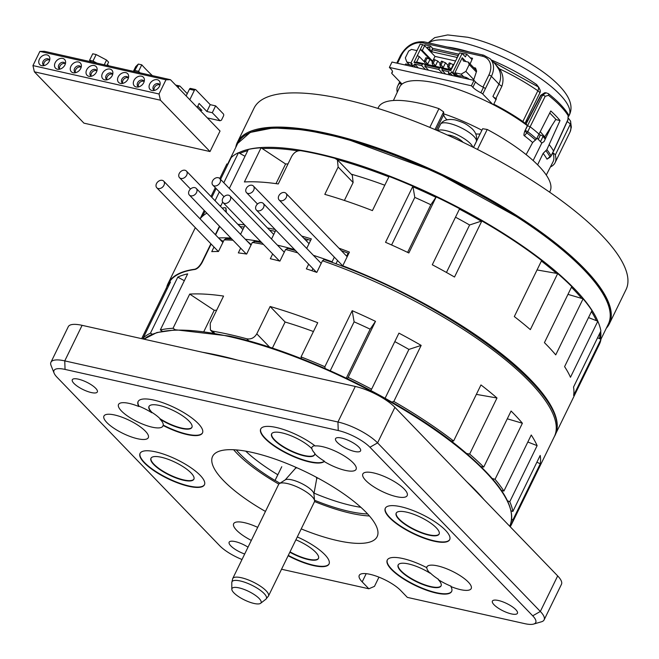 <?xml version="1.0" encoding="UTF-8"?>
<svg xmlns="http://www.w3.org/2000/svg" width="659" height="659" viewBox="0 0 659 659"><rect width="100%" height="100%" fill="white"/><g stroke="black" fill="none" stroke-linecap="round" stroke-linejoin="round"><path stroke-width="0.99" d="M235.757 147.468A206.942 60.916 26 0 1 237.38 142.319A206.942 60.916 26 0 1 386.528 151.166A206.942 60.916 26 0 1 584.805 269.152A206.942 60.916 26 0 1 609.377 323.758A206.942 60.916 26 0 1 606.321 328.207M237.38 142.319L254.053 108.134A206.942 60.916 26 0 1 403.201 116.981A206.942 60.916 26 0 1 601.478 234.966A206.942 60.916 26 0 1 626.05 289.573L609.377 323.758M245.346 239.258A206.942 60.916 26 0 1 260.396 241.573L261.359 242.512M294.589 249.604A206.942 60.916 -154 0 0 277.447 245.164M295.273 250.494L294.672 249.695M332.4 262.546L332.087 261.771A206.942 60.916 -154 0 0 313.371 255.313M343.084 266.549L342.771 265.775A206.942 60.916 -154 0 1 555.356 434.512A206.942 60.916 -154 0 1 554.845 435.492M218.533 237.948A206.942 60.916 26 0 1 230.848 238.006M555.356 434.512L599.377 344.27A206.942 60.916 -154 0 0 600.959 339.369L597.589 337.754M600.959 339.369L573.61 395.433A206.942 60.916 -154 0 0 573.536 387.064L600.876 330.999A206.942 60.916 -154 0 0 597.812 321.221L588.512 317.589M597.812 321.221L570.472 377.277A206.942 60.916 -154 0 0 564.59 366.643L591.93 310.587A206.942 60.916 -154 0 0 583.083 298.815L567.967 294.375M583.083 298.815L555.735 354.872A206.942 60.916 -154 0 0 544.425 342.647L571.765 286.583A206.942 60.916 -154 0 0 557.687 273.567L537.044 269.951M557.687 273.567L530.338 329.624A206.942 60.916 -154 0 0 514.308 316.567L541.649 260.511A206.942 60.916 -154 0 0 481.853 220.963L469.603 224.991L446.456 272.455M455.493 217.19A175.105 51.55 26 0 1 469.603 224.991M481.853 220.963L454.512 277.027A206.942 60.916 -154 0 0 432.288 264.77L459.628 208.714A206.942 60.916 -154 0 0 436.192 196.909L430.854 204.751L407.616 252.389M288.016 163.91A175.105 51.55 26 0 0 285.586 163.992L261.071 147.781L244.398 181.958A206.942 60.916 -154 0 1 278.246 183.952L291.583 156.603C293.922 152.493 296.945 150.516 300.661 150.672A206.942 60.916 26 0 1 317.193 153.934A206.942 60.916 -154 0 1 334.805 158.308L337.383 159.816L338.149 167.024L324.805 194.364A206.942 60.916 -154 0 1 372.417 210.6L389.09 176.423A206.942 60.916 -154 0 1 412.888 186.242L414.799 197.403A175.105 51.55 26 0 1 430.854 204.751M351.255 174.174A175.105 51.55 26 0 1 384.79 185.228M229.324 188.449L248.352 149.436A206.942 60.916 26 0 1 261.071 147.781M220.567 179.38L231.185 157.6A206.942 60.916 26 0 1 238.484 152.682L245.016 156.282M219.76 178.54L226.894 163.918L227.882 164.371M267.488 227.981A206.942 60.916 26 0 1 275.165 229.489M275.833 230.189L271.524 239.019M222.676 202.074L221.012 205.493A206.942 60.916 -154 0 0 219.908 205.748M238.484 152.682L223.821 182.749M219.365 191.884L215.056 200.723M216.111 188.515L211.803 197.354M205.023 211.251L203.845 213.664A206.942 60.916 -154 0 0 200.064 218.821M215.304 187.675L210.987 196.514M204.216 210.41L200.591 217.841M237.858 224.348A206.942 60.916 26 0 1 244.514 224.801M244.975 225.279L240.568 234.316M275.264 231.35L269.679 230.246M244.151 226.968L240.675 226.729L238.558 225.073M307.481 239.398L306.624 241.161M310.644 240.329L303.914 238.352M301.698 236.062A206.942 60.916 26 0 1 311.345 238.896L306.707 248.41M338.924 248.155A206.942 60.916 26 0 1 349.435 252.1L342.771 265.775M436.192 196.909L408.844 252.974A206.942 60.916 -154 0 0 385.54 242.306L412.888 186.242M334.335 257.158L332.087 261.771M342.235 250.947L342.029 251.367M337.573 260.511L335.942 263.847M348.8 253.402L341.263 250.577M341.84 266.071L342.21 265.305M346.667 256.17L348.141 253.155M337.383 159.816L352.318 175.278L353.125 182.535L344.385 200.46M414.799 197.403L391.594 244.975M285.586 163.992L276.006 183.63M377.895 108.414L378.381 107.417A95.514 28.115 26 0 1 390.853 100.753A95.514 28.115 26 0 1 438.952 108.636L443.614 111.89L443.721 114.633A21.492 6.326 -154 0 0 447.033 119.864M473.516 147.443L482.643 128.727L487.215 129.461A95.514 28.115 26 0 1 550.076 191.159L549.59 192.148M487.215 129.461L477.47 149.436M429.8 127.393L438.952 108.636M434.989 129.576L443.614 111.89M475.716 133.851A21.492 6.326 -154 0 0 480.114 133.917M238.995 587.869A16.187 4.761 26 0 1 255.527 595.448A16.187 4.761 26 0 1 260.61 603.298A16.187 4.761 26 0 1 254.036 603.455A16.187 4.761 26 0 1 239.266 597.062A16.187 4.761 26 0 1 231.82 589.253A16.187 4.761 26 0 1 238.995 587.869M287.283 483.533A19.902 5.857 26 0 1 314.59 500.758A19.902 5.857 26 0 1 314.417 501.837L268.477 596.033A19.902 5.857 26 0 0 260.61 586.312A19.902 5.857 26 0 0 241.342 577.729A19.902 5.857 26 0 0 232.701 578.586L278.65 484.39A19.902 5.857 -154 0 1 279.391 483.591A19.902 5.857 -154 0 1 287.283 483.533M251.252 244.629L246.87 240.84M223.352 241.491L219.422 238.871M480.955 466.588L483.731 467.074A206.942 60.916 -154 0 0 469.653 454.059L466.613 453.524M501.384 490.337L503.904 491.079A206.942 60.916 -154 0 0 495.049 479.307L492.158 478.459M511.079 510.799L512.85 511.491A206.942 60.916 -154 0 0 509.778 501.713L507.512 500.824M510.206 526.747A206.942 60.916 -154 0 0 511.343 524.762A206.942 60.916 -154 0 0 512.924 519.86L511.697 519.276M144.428 338.792L143.16 338.092A206.942 60.916 26 0 1 150.45 333.174L152.254 334.162M162.312 331.246L160.326 329.928A206.942 60.916 26 0 1 173.037 328.273L189.71 294.087A206.942 60.916 26 0 1 223.558 296.072L210.221 323.421L210.427 330.044L212.626 331.164A206.942 60.916 26 0 1 229.159 334.426A206.942 60.916 -154 0 1 246.771 338.8C251.013 339.509 254.349 337.853 256.788 333.841L270.124 306.493A206.942 60.916 26 0 1 317.729 322.729L301.056 356.914L301.352 358.644M175.401 329.829L173.037 328.273M325.159 368.505L324.854 366.733A206.942 60.916 -154 0 0 301.056 356.914M370.753 390.449L371.602 389.205A206.942 60.916 -154 0 0 348.158 377.401L347.301 378.653M451.061 440.995L453.614 441.003A206.942 60.916 -154 0 0 393.827 401.455L391.907 402.089M453.614 441.003L480.963 384.938A206.942 60.916 26 0 1 496.993 397.995L476.358 394.379M308.659 264.185L306.369 268.88A206.942 60.916 -154 0 1 316.806 272.381L322.473 260.758L324.063 259.712M272.661 253.954L270.33 258.732A206.942 60.916 -154 0 1 279.918 261.112L285.586 249.489L287.604 248.567M324.854 366.733L352.194 310.677A206.942 60.916 26 0 1 375.498 321.345L370.16 329.179A175.105 51.55 -154 0 0 354.114 321.831L352.194 310.677M348.158 377.401L375.498 321.345M371.602 389.205L398.942 333.141A206.942 60.916 26 0 1 421.167 345.39L408.918 349.418A175.105 51.55 -154 0 0 394.807 341.617M393.827 401.455L421.167 345.39M469.653 454.059L496.993 397.995M483.731 467.074L511.079 411.018A206.942 60.916 26 0 1 522.389 423.243L507.282 418.803M495.049 479.307L522.389 423.243M503.904 491.079L531.245 435.014A206.942 60.916 26 0 1 537.126 445.649L527.826 442.016M509.778 501.713L537.126 445.649M512.85 511.491L540.191 455.427A206.942 60.916 26 0 1 540.265 463.796L536.896 462.181M512.924 519.86L540.265 463.796M511.343 524.762L554.359 436.563C577.968 398.127 446.382 300.759 323.833 259.498L323.849 259.506M233.006 240.23A206.942 60.916 -154 0 0 224.134 239.892L218.458 251.516A206.942 60.916 -154 0 0 211.753 251.631L214.01 247.01M311.896 270.709L312.926 268.6M287.184 248.295L295.512 250.568M278.609 260.775L278.823 260.338M240.642 248.146L238.327 252.891A206.942 60.916 -154 0 1 246.655 254.053L252.323 242.43L254.712 241.581M141.66 338.66L166.2 288.345A206.942 60.916 26 0 1 166.686 287.258A206.942 60.916 26 0 1 170.5 282.036L143.16 338.092M150.45 333.174L177.798 277.109A206.942 60.916 26 0 1 187.667 273.864L160.326 329.928M224.134 239.892L225.839 238.723L231.713 238.896M216.654 310.224A175.105 51.55 -154 0 0 214.224 310.298L189.71 294.087M203.911 331.461L214.224 310.298M177.798 277.109L184.331 280.709M166.2 288.345L167.197 288.807M385.103 398.242L408.918 349.418M346.272 378.159L370.16 329.179M330.25 370.753L354.114 321.831M272.356 348.15L285.108 322.012A175.105 51.55 26 0 1 313.429 331.535M270.124 306.493L285.108 322.012M245.725 451.151A87.556 25.775 -154 0 0 277.801 474.735L275.001 480.477A87.556 25.775 26 0 1 236.309 449.908M313.857 493.047A87.556 25.775 -154 0 0 360.877 507.315M281.541 569.244L368.842 588.775L362.186 581.881A24.671 7.265 26 0 1 359.254 575.365A24.671 7.265 26 0 1 377.039 576.419A24.671 7.265 26 0 1 400.68 590.489L407.336 597.384L524.679 623.636A25.47 7.496 -154 0 0 533.609 624.073A25.47 7.496 -154 0 0 532.711 615.819L369.938 447.239A25.47 7.496 -154 0 0 338.232 430.533L65.052 369.419A25.47 7.496 -154 0 0 54.104 373.134A25.47 7.496 -154 0 0 57.02 377.236L219.793 545.817A25.47 7.496 -154 0 0 242.01 559.499M337.194 442.321A13.93 4.102 26 0 1 335.546 438.647A13.93 4.102 26 0 1 345.58 439.24A13.93 4.102 26 0 1 358.924 447.181A13.93 4.102 26 0 1 360.58 450.855A13.93 4.102 26 0 1 350.547 450.262A13.93 4.102 26 0 1 337.194 442.321M73.956 383.423A13.93 4.102 26 0 1 72.301 379.749A13.93 4.102 26 0 1 82.334 380.342A13.93 4.102 26 0 1 95.687 388.283A13.93 4.102 26 0 1 97.334 391.965A13.93 4.102 26 0 1 87.301 391.364A13.93 4.102 26 0 1 73.956 383.423M494.052 604.773A13.93 4.102 26 0 1 492.397 601.099A13.93 4.102 26 0 1 502.43 601.692A13.93 4.102 26 0 1 515.783 609.633A13.93 4.102 26 0 1 517.43 613.307A13.93 4.102 26 0 1 507.397 612.713A13.93 4.102 26 0 1 494.052 604.773M244.695 554.013A13.93 4.102 26 0 1 230.807 545.874A13.93 4.102 26 0 1 229.151 542.2A13.93 4.102 26 0 1 248.023 547.176M145.367 431.167A24.671 7.265 -154 0 0 121.726 417.106A24.671 7.265 -154 0 0 103.941 416.051A24.671 7.265 -154 0 0 106.873 422.559A24.671 7.265 -154 0 0 130.515 436.629A24.671 7.265 -154 0 0 148.3 437.683A24.671 7.265 -154 0 0 145.367 431.167M404.264 489.093A24.671 7.265 -154 0 0 380.622 475.024A24.671 7.265 -154 0 0 362.837 473.969A24.671 7.265 -154 0 0 365.77 480.485A24.671 7.265 -154 0 0 389.403 494.547A24.671 7.265 -154 0 0 407.188 495.601A24.671 7.265 -154 0 0 404.264 489.093M265.453 511.442A91.535 26.945 26 0 1 212.593 456.407A91.535 26.945 26 0 1 252.323 452.469A91.535 26.945 26 0 1 340.967 491.96A91.535 26.945 26 0 1 377.137 536.657A91.535 26.945 26 0 1 337.408 540.586A91.535 26.945 26 0 1 301.221 528.889M200.188 475.345A35.817 10.544 -154 0 0 165.87 454.924A35.817 10.544 -154 0 0 140.054 453.392A35.817 10.544 -154 0 0 144.305 462.84A35.817 10.544 -154 0 0 178.622 483.261A35.817 10.544 -154 0 0 204.438 484.793A35.817 10.544 -154 0 0 200.188 475.345M389.543 517.71A35.817 10.544 -154 0 0 423.861 538.131A35.817 10.544 -154 0 0 449.677 539.663A35.817 10.544 -154 0 0 445.426 530.215A35.817 10.544 -154 0 0 411.109 509.794A35.817 10.544 -154 0 0 385.293 508.262A35.817 10.544 -154 0 0 389.543 517.71M460.501 589.632A24.671 7.265 -154 0 0 471.21 588.578A24.671 7.265 -154 0 0 461.465 576.526A24.671 7.265 -154 0 0 437.568 565.883A24.671 7.265 -154 0 0 426.859 566.946A24.671 7.265 -154 0 0 426.653 567.597A35.817 10.544 26 0 0 387.253 560.076A35.817 10.544 26 0 0 414.824 585.258A35.817 10.544 26 0 0 451.637 591.477A35.817 10.544 26 0 0 450.896 586.543A24.671 7.265 -154 0 0 460.501 589.632M345.382 470.402A24.671 7.265 -154 0 0 356.091 469.34A24.671 7.265 -154 0 0 346.337 457.297A24.671 7.265 -154 0 0 322.44 446.645A24.671 7.265 -154 0 0 315.159 445.962A35.817 10.544 26 0 0 282.143 429.058A35.817 10.544 26 0 0 260.709 429.009A35.817 10.544 26 0 0 286.195 453.153A35.817 10.544 26 0 0 324.22 461.514A24.671 7.265 -154 0 0 345.382 470.402M297.3 536.937A35.817 10.544 26 0 1 329.022 564.046A35.817 10.544 26 0 1 288.131 555.735M257.685 527.373A24.671 7.265 -154 0 0 244.357 522.653A24.671 7.265 -154 0 0 233.648 523.716A24.671 7.265 -154 0 0 251.326 540.405M152.163 427.172A24.671 7.265 -154 0 0 162.872 426.118A24.671 7.265 -154 0 0 163.078 425.459A35.817 10.544 26 0 0 202.478 432.979A35.817 10.544 26 0 0 174.907 407.806A35.817 10.544 26 0 0 138.093 401.578A35.817 10.544 26 0 0 138.835 406.512A24.671 7.265 -154 0 0 129.23 403.423A24.671 7.265 -154 0 0 118.521 404.486A24.671 7.265 -154 0 0 128.274 416.529A24.671 7.265 -154 0 0 152.163 427.172M314.532 501.532A91.535 26.945 26 0 0 350.745 513.246A91.535 26.945 -154 0 0 369.435 515.972M278.815 484.11A91.535 26.945 26 0 1 233.632 449.735M279.943 483.236A87.153 25.66 26 0 1 275.091 480.395L275.001 480.477M367.656 513.971A87.556 25.775 26 0 1 314.541 500.239M50.941 362.252L68.281 326.699A31.838 9.374 26 0 1 82.103 325.332L355.283 386.454A31.838 9.374 26 0 1 394.914 407.336L557.679 575.917A31.838 9.374 26 0 1 561.46 584.311L544.12 619.864A31.838 9.374 -154 0 0 540.339 611.461L377.574 442.881A31.838 9.374 -154 0 0 337.943 421.999L64.763 360.885A31.838 9.374 -154 0 0 50.941 362.252A31.838 9.374 -154 0 0 51.072 365.523L54.104 373.134M378.966 577.152L374.469 586.37L368.842 588.775M533.609 624.073L541.467 621.783A31.838 9.374 -154 0 0 544.12 619.864M275.091 480.395L281.755 466.72M426.653 567.597L426.826 567.259A24.671 7.265 -154 0 0 430.03 573.19L430.203 572.852A24.671 7.265 -154 0 0 438.424 579.277L438.26 579.623A24.671 7.265 -154 0 0 451.061 586.205L450.896 586.543M387.344 559.911A35.817 10.544 -154 0 0 414.997 584.912A35.817 10.544 -154 0 0 451.72 591.304M438.26 579.623A23.881 7.027 26 0 1 441.077 585.9A23.881 7.027 26 0 1 416.537 581.757A23.881 7.027 26 0 1 398.151 564.969A23.881 7.027 26 0 1 430.03 573.19M398.242 564.804A23.881 7.027 -154 0 0 416.702 581.411A23.881 7.027 -154 0 0 441.151 585.727M314.813 445.69A24.671 7.265 -154 0 0 311.896 447.37A24.671 7.265 -154 0 0 311.674 448.515L311.839 448.178A24.671 7.265 -154 0 0 314.92 453.45L314.747 453.796A24.671 7.265 -154 0 0 324.393 461.168L324.22 461.514M260.799 428.844A35.817 10.544 -154 0 0 286.657 452.955A35.817 10.544 -154 0 0 324.393 461.168M314.747 453.796A23.881 7.027 26 0 1 314.532 454.842A23.881 7.027 26 0 1 289.985 450.69A23.881 7.027 26 0 1 271.607 433.902A23.881 7.027 26 0 1 288.799 434.915A23.881 7.027 26 0 1 311.674 448.515M271.697 433.737A23.881 7.027 -154 0 0 290.158 450.344A23.881 7.027 -154 0 0 314.607 454.661M288.296 555.389A35.817 10.544 -154 0 0 329.096 563.873M295.899 539.795A23.881 7.027 26 0 1 318.454 558.47A23.881 7.027 26 0 1 289.853 552.193M290.018 551.855A23.881 7.027 -154 0 0 318.536 558.297M163.078 425.459L163.243 425.113A24.671 7.265 -154 0 0 160.03 419.182L160.195 418.836A24.671 7.265 -154 0 0 151.974 412.41L151.801 412.748A24.671 7.265 -154 0 0 139 406.175L138.835 406.512M163.243 425.113A35.817 10.544 -154 0 0 202.552 432.806M138.176 401.413A35.817 10.544 -154 0 0 139 406.175M151.801 412.748A23.881 7.027 26 0 1 148.992 406.471A23.881 7.027 26 0 1 173.531 410.623A23.881 7.027 26 0 1 191.909 427.403A23.881 7.027 26 0 1 160.03 419.182M160.195 418.836A23.881 7.027 -154 0 0 191.983 427.23M149.082 406.306A23.881 7.027 -154 0 0 151.974 412.41M140.145 453.227A35.817 10.544 -154 0 0 144.478 462.503A35.817 10.544 -154 0 0 178.498 482.816A35.817 10.544 -154 0 0 204.512 484.62M191.036 472.923A23.881 7.027 -154 0 0 168.16 459.307A23.881 7.027 -154 0 0 150.952 458.285A23.881 7.027 -154 0 0 153.786 464.587A23.881 7.027 -154 0 0 176.661 478.203A23.881 7.027 -154 0 0 193.878 479.217A23.881 7.027 -154 0 0 191.036 472.923M151.043 458.12A23.881 7.027 -154 0 0 153.951 464.241A23.881 7.027 -154 0 0 176.546 477.75A23.881 7.027 -154 0 0 193.952 479.044M385.383 508.089A35.817 10.544 -154 0 0 389.716 517.373A35.817 10.544 -154 0 0 423.745 537.686A35.817 10.544 -154 0 0 449.759 539.49M399.024 519.457A23.881 7.027 -154 0 0 421.908 533.065A23.881 7.027 -154 0 0 439.116 534.087A23.881 7.027 -154 0 0 436.274 527.785A23.881 7.027 -154 0 0 413.399 514.177A23.881 7.027 -154 0 0 396.191 513.155A23.881 7.027 -154 0 0 399.024 519.457M396.281 512.982A23.881 7.027 -154 0 0 399.197 519.111A23.881 7.027 -154 0 0 421.785 532.62A23.881 7.027 -154 0 0 439.191 533.914M463.038 142.303A9.951 2.933 -154 0 0 462.659 141.883A9.951 2.933 -154 0 0 447.494 135.062M472.8 147.081A19.902 5.857 -154 0 0 445.649 130.564A19.902 5.857 -154 0 0 437.625 130.713M473.483 147.427L476.284 141.685A19.902 5.857 -154 0 0 476.416 141.323A19.902 5.857 -154 0 0 467.915 131.635A19.902 5.857 -154 0 0 449.15 123.39A19.902 5.857 -154 0 0 440.723 123.908A19.902 5.857 -154 0 0 440.517 124.246L437.403 130.614M280.545 200.74A4.778 3.55 -44 0 0 285.726 198.375A4.778 3.55 -44 0 0 285.981 193.326A4.778 3.55 -44 0 0 284.548 192.535A4.778 3.55 -44 0 0 279.367 194.899A4.778 3.55 -44 0 0 279.111 199.957A4.778 3.55 -44 0 0 280.545 200.74M257.817 210.822A4.778 3.55 -44 0 0 262.99 208.458A4.778 3.55 -44 0 0 263.246 203.4A4.778 3.55 -44 0 0 261.812 202.618A4.778 3.55 -44 0 0 256.639 204.982A4.778 3.55 -44 0 0 256.376 210.04A4.778 3.55 -44 0 0 257.817 210.822M247.965 193.449A4.778 3.55 -44 0 0 253.138 191.085A4.778 3.55 -44 0 0 253.402 186.036A4.778 3.55 -44 0 0 251.96 185.245A4.778 3.55 -44 0 0 246.787 187.609A4.778 3.55 -44 0 0 246.524 192.667A4.778 3.55 -44 0 0 247.965 193.449M224.497 203.367A4.778 3.55 -44 0 0 229.678 201.003A4.778 3.55 -44 0 0 229.933 195.945A4.778 3.55 -44 0 0 228.5 195.163A4.778 3.55 -44 0 0 223.319 197.527A4.778 3.55 -44 0 0 223.063 202.585A4.778 3.55 -44 0 0 224.497 203.367M214.274 185.912A4.778 3.55 -44 0 0 219.455 183.548A4.778 3.55 -44 0 0 219.711 178.498A4.778 3.55 -44 0 0 218.277 177.708A4.778 3.55 -44 0 0 213.096 180.072A4.778 3.55 -44 0 0 212.841 185.13A4.778 3.55 -44 0 0 214.274 185.912M190.813 195.83A4.778 3.55 -44 0 0 195.987 193.466A4.778 3.55 -44 0 0 196.242 188.408A4.778 3.55 -44 0 0 194.809 187.626A4.778 3.55 -44 0 0 189.635 189.99A4.778 3.55 -44 0 0 189.372 195.048A4.778 3.55 -44 0 0 190.813 195.83M180.961 178.457A4.778 3.55 -44 0 0 186.135 176.093A4.778 3.55 -44 0 0 186.398 171.043A4.778 3.55 -44 0 0 184.957 170.253A4.778 3.55 -44 0 0 179.783 172.617A4.778 3.55 -44 0 0 179.52 177.675A4.778 3.55 -44 0 0 180.961 178.457M158.226 188.54A4.778 3.55 -44 0 0 163.407 186.176A4.778 3.55 -44 0 0 163.663 181.118A4.778 3.55 -44 0 0 162.229 180.335A4.778 3.55 -44 0 0 157.048 182.7A4.778 3.55 -44 0 0 156.793 187.757A4.778 3.55 -44 0 0 158.226 188.54M200.081 218.837A207.338 61.04 26 0 1 206.86 213.154M222.182 208.104A207.338 61.04 26 0 1 224.727 207.717L225.798 207.931L226.119 212.19M166.702 287.242A207.338 61.04 26 0 1 167.996 283.667A207.338 61.04 26 0 1 194.718 269.251C197.28 268.559 199.71 266.129 202 261.977L202.297 262.175C200.007 266.335 197.576 268.757 195.015 269.449A206.942 60.916 26 0 0 168.358 283.84L166.686 287.258M219.447 226.194L215.328 234.637M210.88 243.772L202 261.977M225.938 208.038L226.391 212.47M202.297 262.175L211.144 244.044M215.6 234.909L219.711 226.465M160.442 100.209L159.025 93.99L165.961 79.797L170.467 79.706L44.392 51.303L39.886 51.402L32.95 65.587L34.367 71.815L83.94 123.151L210.015 151.554L160.442 100.209L34.367 71.815M165.961 79.797L39.886 51.402M170.467 79.706L220.04 131.042L210.015 151.554M159.025 93.99L32.95 65.587M49.194 61.369A6.277 4.662 -44 0 0 49.845 59.071A6.277 4.662 -44 0 0 45.858 54.771A6.277 4.662 -44 0 0 39.408 59.17A6.277 4.662 -44 0 0 42.909 65.768A6.277 4.662 -44 0 0 49.194 61.369M64.953 64.92A6.277 4.662 -44 0 0 65.603 62.621A6.277 4.662 -44 0 0 61.616 58.313A6.277 4.662 -44 0 0 55.167 62.72A6.277 4.662 -44 0 0 58.667 69.319A6.277 4.662 -44 0 0 64.953 64.92M80.711 68.47A6.277 4.662 -44 0 0 81.362 66.172A6.277 4.662 -44 0 0 77.375 61.864A6.277 4.662 -44 0 0 70.925 66.262A6.277 4.662 -44 0 0 74.434 72.869A6.277 4.662 -44 0 0 80.711 68.47M96.469 72.02A6.277 4.662 -44 0 0 97.12 69.722A6.277 4.662 -44 0 0 93.133 65.414A6.277 4.662 -44 0 0 86.683 69.813A6.277 4.662 -44 0 0 90.192 76.419A6.277 4.662 -44 0 0 96.469 72.02M112.228 75.571A6.277 4.662 -44 0 0 112.878 73.273A6.277 4.662 -44 0 0 108.892 68.964A6.277 4.662 -44 0 0 102.442 73.363A6.277 4.662 -44 0 0 105.951 79.961A6.277 4.662 -44 0 0 112.228 75.571M127.986 79.121A6.277 4.662 -44 0 0 128.637 76.823A6.277 4.662 -44 0 0 124.65 72.515A6.277 4.662 -44 0 0 118.2 76.914A6.277 4.662 -44 0 0 121.709 83.512A6.277 4.662 -44 0 0 127.986 79.121M143.753 82.672A6.277 4.662 -44 0 0 144.395 80.373A6.277 4.662 -44 0 0 140.416 76.065A6.277 4.662 -44 0 0 133.958 80.464A6.277 4.662 -44 0 0 137.467 87.062A6.277 4.662 -44 0 0 143.753 82.672M159.511 86.222A6.277 4.662 -44 0 0 160.162 83.924A6.277 4.662 -44 0 0 156.175 79.615A6.277 4.662 -44 0 0 149.725 84.014A6.277 4.662 -44 0 0 153.226 90.612A6.277 4.662 -44 0 0 159.511 86.222M49.573 60.422A3.979 2.957 -44 0 0 49.013 59.417A3.979 2.957 -44 0 0 43.049 61.485A3.979 2.957 -44 0 0 43.288 64.953A3.979 2.957 -44 0 0 44.268 65.546M43.947 65.422A3.979 2.957 136 0 1 44.153 62.638A3.979 2.957 136 0 1 49.458 60.101M65.332 63.972A3.979 2.957 -44 0 0 64.771 62.967A3.979 2.957 -44 0 0 58.808 65.035A3.979 2.957 -44 0 0 59.046 68.495A3.979 2.957 -44 0 0 60.027 69.096M59.705 68.973A3.979 2.957 136 0 1 59.92 66.188A3.979 2.957 136 0 1 65.216 63.651M81.09 67.523A3.979 2.957 -44 0 0 80.53 66.518A3.979 2.957 -44 0 0 74.566 68.585A3.979 2.957 -44 0 0 74.805 72.045A3.979 2.957 -44 0 0 75.785 72.647M75.464 72.523A3.979 2.957 136 0 1 75.678 69.739A3.979 2.957 136 0 1 80.983 67.193M96.857 71.073A3.979 2.957 -44 0 0 96.288 70.068A3.979 2.957 -44 0 0 90.324 72.136A3.979 2.957 -44 0 0 90.563 75.596A3.979 2.957 -44 0 0 91.543 76.197M91.222 76.073A3.979 2.957 136 0 1 91.436 73.281A3.979 2.957 136 0 1 96.741 70.744M112.615 74.624A3.979 2.957 -44 0 0 112.046 73.619A3.979 2.957 -44 0 0 106.083 75.686A3.979 2.957 -44 0 0 106.321 79.146A3.979 2.957 -44 0 0 107.31 79.747M106.989 79.624A3.979 2.957 136 0 1 107.195 76.831A3.979 2.957 136 0 1 112.5 74.294M128.373 78.174A3.979 2.957 -44 0 0 127.805 77.169A3.979 2.957 -44 0 0 121.841 79.237A3.979 2.957 -44 0 0 122.08 82.696A3.979 2.957 -44 0 0 123.068 83.298M122.747 83.166A3.979 2.957 136 0 1 122.953 80.382A3.979 2.957 136 0 1 128.258 77.844M144.132 81.724A3.979 2.957 -44 0 0 143.571 80.719A3.979 2.957 -44 0 0 137.599 82.787A3.979 2.957 -44 0 0 137.846 86.247A3.979 2.957 -44 0 0 138.827 86.848M138.505 86.716A3.979 2.957 136 0 1 138.711 83.932A3.979 2.957 136 0 1 144.016 81.395M159.89 85.275A3.979 2.957 -44 0 0 159.33 84.27A3.979 2.957 -44 0 0 153.366 86.337A3.979 2.957 -44 0 0 153.605 89.797A3.979 2.957 -44 0 0 154.585 90.39M154.264 90.267A3.979 2.957 136 0 1 154.47 87.482A3.979 2.957 136 0 1 159.775 84.945M197.807 106.124L201.918 110.382L199.578 109.855M212.28 112.714L215.625 105.877L223.393 113.925A1.59 0.956 -77.3 0 1 223.467 116.058L221.457 120.16L220.048 120.762L212.28 112.714L206.885 111.503L199.117 103.455L197.198 107.384M220.048 120.762L207.346 117.903M215.625 105.877L210.229 104.666L195.797 89.723A1.59 0.956 -77.3 0 0 195.484 89.533A1.59 0.956 -77.3 0 0 194.389 90.324L189.43 89.204A1.59 0.956 102.7 0 1 190.517 88.421L195.484 89.533M178.185 87.696L178.63 86.774A1.59 0.956 -77.3 0 1 179.718 85.983A1.59 0.956 -77.3 0 1 180.039 86.172L187.255 93.644M186.135 95.934L189.43 89.204M206.885 111.503L210.229 104.666M189.792 99.723L194.389 90.324M108.702 65.793L107.45 64.491M107.005 65.406L108.595 62.16L106.56 60.051L96.156 54.557L92.746 53.791L89.566 60.282A159.19 46.74 -153.9 0 1 91.164 61.839M152.377 75.628A159.19 46.74 26.1 0 1 141.759 64.829L138.349 64.063L135.721 66.617L133.398 71.353M134.172 71.526L138.349 64.063M135.177 70.554L138.588 71.32L141.759 64.829M138.588 71.32A159.19 46.74 -153.9 0 0 139.947 72.828M89.566 60.282L92.985 61.048L96.156 54.557M104.237 64.788L106.56 60.051M92.985 61.048L96.947 63.14M393.407 100.506L399.683 87.004A85.316 25.116 26 0 1 436.769 83.215A85.316 25.116 26 0 1 527.389 125.696L524.786 131.116C523.79 134.23 523.666 135.787 524.424 135.795A85.135 25.058 26 0 1 532.637 142.533L526.121 154.61M481.902 130.243A84.805 24.968 -154 0 0 443.688 113.826M552.744 152.863A85.316 25.116 26 0 1 553.041 161.801L546.27 175.063M551.394 126.33L544.037 141.611L541.822 143.019L537.019 138.052M541.822 143.019L533.147 160.574M532.637 142.533L536.541 138.934L550.784 110.967A87.062 25.627 -154 0 1 560.035 120.548L546.863 149.634L543.115 153.39A85.135 25.058 26 0 1 546.986 159.157L551.039 155.829L553.519 151.026L551.064 156.109A2.018 0.618 -152.6 0 0 551.039 155.829A87.441 25.742 -154 0 0 546.863 149.634M524.786 131.116L525.132 130.622A2.018 0.544 25.7 0 1 527.76 131.709L524.424 135.795M524.852 131.042L526.903 132.961A87.037 25.619 26 0 1 535.578 140.095M525.594 124.37L526.203 123.958L527.389 125.696L530.124 126.792L527.76 131.709A87.441 25.742 -154 0 1 536.541 138.934M539.103 134.189A87.54 25.767 -154 0 0 530.124 126.792L545.207 96.296A2.018 0.643 -153.7 0 0 542.571 95.201L546.064 92.804L548.395 93.669A2.018 1.161 128.4 0 1 548.453 95.324L545.207 96.296M547.991 93.52A2.018 1.161 128.4 0 1 548.395 93.669C557.703 101.058 564.318 107.928 568.247 114.279A2.018 1.755 -31.4 0 0 568.247 114.271L567.901 120.02A2.018 0.577 24.6 0 1 567.885 120.045M549.244 144.692A87.54 25.767 -154 0 1 553.519 151.026L567.852 119.757L568.297 115.877A2.018 1.755 -31.4 0 0 568.247 114.279M545.949 150.845A87.037 25.619 26 0 1 550.067 156.957L551.064 156.109M546.986 159.157L550.125 157.196M537.612 164.816L543.115 153.39M555.694 119.576L560.035 120.548M525.783 124.51L541.146 95.16A2.018 0.585 -152.6 0 0 540.718 95.291L544.696 92.771L541.146 95.16L542.571 95.201L525.132 130.622M495.988 99.624L492.924 96.453A5.058 1.491 26 0 0 495.897 98.512L501.911 86.189A5.058 1.491 26 0 1 498.937 84.13C501.268 78.726 501.178 73.693 498.665 69.014L495.148 63.898L490.181 58.758L483.698 55.191A2.018 1.211 102.6 0 0 482.322 56.196L423.185 42.967A18.197 13.518 -44 0 0 401.364 55.414L397.534 63.272M493.509 62.201L538.049 86.782A5.058 2.232 124.7 0 1 537.851 90.777A5.058 1.491 26 0 1 539.713 93.15L524.778 123.777A5.058 1.491 -154 0 0 522.859 121.511A87.54 25.767 -154 0 0 493.78 104.163L496.4 98.776A87.54 25.767 -154 0 0 495.897 98.512M527.431 120.902A79.451 23.386 -154 0 0 526.508 120.218M540.331 131.742L544.268 136.347A79.451 23.386 -154 0 1 545.71 138.143M536.335 85.604A2.43 1.071 -55.3 0 1 536.665 84.591L539.037 87.688M550.422 166.941A87.54 25.767 -154 0 0 555.1 162.658A87.54 25.767 -154 0 0 555.257 155.071A5.058 1.491 -154 0 0 552.802 152.756M555.257 155.071L570.249 124.337A5.058 4.654 -17.3 0 0 570.529 121.058L571.337 127.187L570.093 131.915L555.1 162.658M549.771 112.986L555.866 119.304L544.927 136.495M493.78 104.163L495.214 105.654M494.036 62.753L499.423 68.808L498.665 69.014M522.859 121.511L537.851 90.777A87.54 25.767 26 0 0 499.423 68.808C503.122 73.956 503.946 79.755 501.911 86.189M473.673 67.622L475.543 68.042L476.622 71.123L473.566 80.283M470.221 57.753L472.561 58.272L470.098 63.923M400.359 82.317L399.947 83.166A87.54 25.767 -154 0 0 397.748 85.909A87.54 25.767 -154 0 0 397.253 92.235M399.947 83.166L401.389 84.657M538.856 134.642L540.429 134.996A2.018 0.593 26 0 1 543.041 136.429A77.433 22.793 26 0 1 545.174 139.238M526.195 120.852A77.433 22.793 26 0 1 527.093 121.544M392.451 71.469L391.726 72.951A3.031 0.89 -154 0 1 391.85 72.82A12.636 3.723 26 0 0 392.36 72.292A12.636 3.723 26 0 0 390.861 68.956L389.378 67.424L471.383 85.769L474.01 80.382L475.493 81.922A12.636 3.723 -154 0 0 483.475 87.35A3.031 0.89 26 0 1 485.395 88.652L491.408 76.329A20.215 15.025 -44 0 0 490.181 58.758M474.01 80.382L392.006 62.037L389.378 67.424M402.056 84.072L392.089 73.75A3.031 0.89 -154 0 1 391.726 72.951M471.383 85.769L472.865 87.301A12.636 3.723 26 0 0 480.848 92.738L483.475 87.35M492.734 104.361L482.767 94.039A3.031 0.89 -154 0 0 480.848 92.738M449.018 69.319L447.585 66.295L449.249 62.877L453.54 64.78M431.571 60.933L432.666 61.18L422.312 50.455L420.327 49.409L417.328 55.562L419.305 56.608L416.636 62.078L423.778 63.676L425.327 65.274M455.641 61.015L434.998 56.394L432.666 61.18M426.249 64.64L425.195 63.552L428.218 64.664M425.195 63.552L424.297 61.089L425.541 61.369L427.683 64.104L430.014 59.318L432.51 61.905M424.297 61.089L425.969 57.671L430.014 59.318M425.541 61.369L427.205 57.951M433.498 65.851L432.955 65.282L435.986 66.402M432.955 65.282L432.057 62.827L433.301 63.099L435.442 65.842L437.774 61.056L440.27 63.643M432.057 62.827L433.729 59.409L437.774 61.056M433.301 63.099L434.973 59.681M442.51 68.874L440.714 67.02L443.836 68.239M440.714 67.02L439.825 64.557L441.06 64.837L443.202 67.58L445.533 62.794L448.029 65.381M439.825 64.557L441.489 61.147L445.533 62.794M441.06 64.837L442.733 61.419M448.474 68.758L451.201 69.566M447.585 66.295L448.82 66.575L450.962 69.31L453.293 64.524M448.82 66.575L450.492 63.157M419.305 56.608L424.701 62.193M445.632 74.039L441.884 70.159L442.551 68.791L443.96 68.19L451.094 69.788L456.942 58.346M428.556 70.216L424.808 66.337L425.475 64.969L426.884 64.368L440.855 67.49L442.403 69.096M451.094 69.788L454.265 63.824M456.769 58.165L459.603 52.885L462.083 53.445L465.419 56.888L466.745 54.153L461.02 53.206M457.272 57.671L459.603 52.885M457.115 57.44L432.057 51.83L429.833 49.532L427.971 49.112L427.897 46.978L427.23 48.346L424.643 45.669L422.312 50.455M434.998 56.394L427.971 49.112M432.057 51.83L431.983 49.697L432.65 48.329L430.426 46.031L429.759 47.399L429.833 49.532M429.759 47.399L427.897 46.978M429.792 59.211L420.327 49.409L422.658 44.623L424.643 45.669M417.328 55.562L413.992 62.399L416.636 62.078M423.778 63.676L422.37 64.277L421.702 65.645L425.45 69.525M413.992 62.399L422.37 64.277M427.394 69.953L427.699 69.327M455.575 76.263L451.366 71.897L450.534 73.61L448.359 73.124L449.026 71.757L441.884 70.159M421.702 65.645L414.569 64.047L418.317 67.926M424.808 66.337L438.779 69.459L442.527 73.338M444.471 73.775L444.776 73.149M438.779 69.459L439.446 68.091L440.855 67.49M425.475 64.969L439.446 68.091M442.551 68.791L450.929 70.661M451.366 71.897L452.914 72.243L462.083 53.445M457.132 76.609L452.914 72.243M471.992 59.582L466.745 54.153M465.971 61.584L462.231 57.712L454.899 72.754L458.153 76.131M458.129 76.831A1.993 1.483 -44 0 1 458.318 75.694L460.501 76.189M454.899 72.754L461.102 74.138L463.788 76.922M465.74 78.536L466.259 77.474L460.031 75.703M468.953 79.253L468.244 78.52L467.989 79.039M466.259 77.474L468.244 78.52M462.231 57.712L463.384 60.999L468.351 62.111L469.208 64.582L465.872 71.419L473.788 79.615M461.102 74.138L465.872 71.419M469.208 64.582L476.342 71.963M476.383 70.431L468.351 62.111M458.713 54.162L432.65 48.329M430.426 46.031L424.841 44.779L424.454 45.57M422.658 44.623L420.178 44.071L410.837 63.215L411.76 64.162M417.238 50.1L416.504 50.512L411.537 49.4L408.679 51.04L405.343 57.877L406.776 61.987L410.977 62.926M409.461 64.771L406.776 61.987M405.211 64.994L405.73 63.931L411.842 65.299M404.972 64.936L405.73 63.931M414.569 64.047L413.901 65.414L411.414 64.854L412.081 63.486L410.837 63.215M413.901 65.414L415.78 67.358M411.414 64.854L413.292 66.798M450.237 75.068L448.359 73.124M452.412 75.554L450.534 73.61M458.046 55.529L431.983 49.697M239.86 153.44A205.353 60.447 26 0 1 247.751 150.68M262.29 148.588A205.353 60.447 26 0 1 297.983 150.886M337.046 159.494A205.353 60.447 26 0 1 388.876 176.859M412.979 186.802A205.353 60.447 26 0 1 435.92 197.305M459.422 209.134A205.353 60.447 26 0 1 481.243 221.16M227.668 164.272L228.426 162.493A206.143 60.686 26 0 1 230.255 159.519M238.673 152.781A206.143 60.686 26 0 1 513.485 239.868A206.143 60.686 -154 0 1 598.364 322.515M599.517 338.677A205.353 60.447 -154 0 0 599.781 333.256M596.379 320.661A205.353 60.447 -154 0 0 591.461 311.55M581.732 298.42A205.353 60.447 -154 0 0 571.452 287.233M556.517 273.361A205.353 60.447 -154 0 0 541.393 261.022M255.461 130.803A205.353 60.447 26 0 1 522.768 220.09M237.759 143.349A206.143 60.686 26 0 1 522.826 220.724A206.143 60.686 -154 0 1 608.331 324.088C619.608 302.662 584.426 260.569 522.875 220.114L435.278 171.752L344.756 138.308L305.389 129.914L273.254 127.895L250.255 132.418L237.759 143.349L228.426 162.493M600.415 339.113A206.143 60.686 -154 0 0 600.695 331.386M338.149 167.024L353.125 182.535M436.184 130.087L443.721 114.633M231.82 589.253L231.787 582.614A19.152 5.634 26 0 1 240.28 580.974A19.152 5.634 26 0 1 259.844 589.945A19.152 5.634 26 0 1 265.857 599.237L268.477 596.033M316.081 477.1A11.944 3.517 -154 0 1 316.617 479.192L313.923 493.863A16.211 4.77 -154 0 0 291.673 479.826A16.211 4.77 -154 0 0 285.24 479.867L279.391 483.591M297.118 467.849A11.944 3.517 -154 0 0 295.133 468.714L285.24 479.867M212.626 331.164L214.496 333.1M248.88 340.983L246.771 338.8M297.703 252.842A206.942 60.916 -154 0 0 285.586 249.489M554.359 436.563A206.942 60.916 -154 0 0 322.473 260.758M263.427 244.39A206.942 60.916 -154 0 0 252.323 242.43M269.786 347.301L256.788 333.841M202.535 352.277A206.143 60.686 -154 0 1 219.398 355.588A206.143 60.686 26 0 1 237.38 360.069M466.778 481.77A206.143 60.686 26 0 1 483.945 499.547M229.431 336.148A205.353 60.447 26 0 1 508.822 504.374M144.049 339.196A206.143 60.686 -154 0 1 228.731 336.444A206.143 60.686 26 0 1 428.375 425.393A206.143 60.686 26 0 1 509.827 526.047C516.92 508.419 502.043 483.846 465.205 452.329C408.712 403.794 303.61 351.997 229.274 336.057L175.829 329.813L156.85 332.548L143.983 339.179M369.938 447.239L377.574 442.881L394.914 407.336M338.232 430.533L337.943 421.999L355.283 386.454M65.052 369.419L64.763 360.885L82.103 325.332M366.19 573.668L362.186 581.881M532.711 615.819L540.339 611.461L557.679 575.917M178.63 86.774L176.917 86.387M548.453 95.324A86.856 25.569 26 0 1 568.297 115.877M567.852 119.757A2.018 0.577 24.6 0 1 567.901 120.02L553.56 151.29M540.718 95.291A2.018 0.585 -152.6 0 0 540.709 95.316L525.767 124.114M469.348 51.987A79.451 23.386 -154 0 0 457.618 48.873A79.451 23.386 -154 0 0 447.099 47.003M428.745 42.901A79.451 23.386 26 0 1 460.839 42.275A79.451 23.386 26 0 1 537.785 76.551A79.451 23.386 26 0 1 569.178 115.35L568.758 116.206M536.665 84.591A79.451 23.386 -154 0 0 491.392 60.01M567.152 121.635A5.058 1.491 26 0 1 570.249 124.337A87.54 25.767 26 0 1 570.093 131.915M482.989 87.103L488.887 75.002A2.018 0.593 26 0 1 491.408 76.329L498.937 84.13L492.924 96.453M488.887 75.002A18.197 13.518 -44 0 0 482.322 56.196M396.784 63.107L400.491 55.504A2.018 0.593 26 0 1 401.364 55.414M423.185 42.967A2.018 1.211 -77.4 0 1 424.561 41.962C414.503 40.792 406.471 45.306 400.491 55.504M484.11 55.43A2.018 1.211 102.6 0 0 483.698 55.191L424.561 41.962M391.85 72.82L392.467 71.559M475.493 81.922L472.865 87.301M482.767 94.039L485.395 88.652M540.429 134.996L538.288 139.378M540.487 141.652L543.041 136.429M526.277 222.38L526.492 221.951M600.893 339.336L608.331 324.088M260.61 603.298L265.857 599.237M231.787 582.614L232.701 578.586M295.133 468.714L295.842 467.28M424.099 304.194L424.363 303.651M316.617 479.192L317.317 477.759M313.923 493.863L314.59 500.758M254.069 241.268L261.664 242.561M210.427 330.052L213.137 332.861M476.416 141.323C477.297 136.331 475.74 132.039 471.762 128.439C466.901 124.559 465.336 122.994 455.336 119.954C448.277 118.686 443.408 120.012 440.723 123.908M347.186 256.713L285.981 193.326M342.845 265.972L279.111 199.957M321.18 263.402L263.246 203.4M316.46 272.258L256.376 210.04M309.03 243.649L253.402 186.036M257.496 204.026L246.524 192.667M284.26 252.216L229.933 195.945M279.457 260.989L223.063 202.585M273.749 234.464L219.711 178.498M224.027 196.72L212.841 185.13M251.005 245.132L196.242 188.408M246.293 253.995L189.372 195.048M242.891 229.554L186.398 171.043M190.492 189.034L179.52 177.675M222.882 242.454L163.663 181.118M218.351 251.516L156.793 187.757M167.996 283.667L195.319 227.66M175.648 85.069L179.718 85.983M544.696 92.771L546.064 92.804M428.185 42.777L434.742 37.629L447.642 34.927L467.742 37.275C495.659 43.321 533.815 62.465 553.906 80.612C569.03 94.138 574.121 105.72 569.178 115.35M570.529 121.058L568.486 118.348M399.782 81.724L397.748 85.909M538.049 86.782C540.331 89.5 540.891 91.626 539.713 93.15"/></g></svg>
